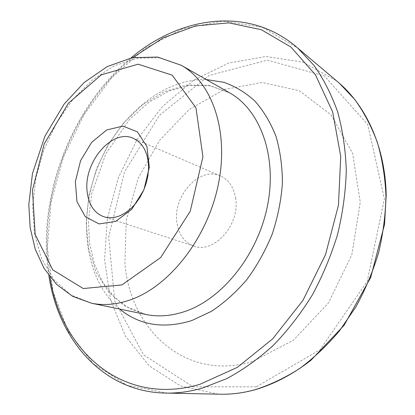 <?xml version="1.0" encoding="UTF-8"?>
<svg xmlns="http://www.w3.org/2000/svg" width="415" height="415" viewBox="0 0 415 415"><rect width="100%" height="100%" fill="white"/><g stroke="black" fill="none" stroke-linecap="round" stroke-linejoin="round"><path stroke-width="0.31" stroke-dasharray="2.08 1.56" d="M235.58 197.737C240.69 224.012 214.119 254.188 194.002 246.1C184.405 242.474 178.704 234.61 176.899 222.502C172.526 195.87 199.765 165.943 220.5 175.939C228.613 179.685 233.64 186.952 235.58 197.737M252.45 361.548C185.126 381.925 129.869 329.152 124.915 263.198L126.243 220.324L138.2 178.18L159.687 140.187L189.116 109.586L224.302 89.438L262.311 82.486L299.386 90.75L331.056 114.877L352.641 153.389L360.236 202.157L351.863 254.634L328.364 303.043L293.395 340.269L252.45 361.548M91.497 303.22L70.617 294.79L53.717 279.477L41.536 258.623L34.471 233.707L32.635 206.224L35.929 177.651L44.078 149.395L56.642 122.809L73.061 99.19L92.602 79.784L114.374 65.757L137.303 58.162L160.107 57.846L181.339 65.321M146.07 314.513L125.413 306.405L108.481 291.854L96.047 272.11L88.561 248.559L86.196 222.622L88.883 195.704L96.394 169.154L108.31 144.27L124.085 122.29L143.009 104.393L164.195 91.674L186.574 85.075L208.901 85.355L229.76 92.924L210.581 85.864L189.914 85.334L168.832 91.072L148.471 102.572L129.449 119.536L105.851 153.778L91.705 193.831L88.421 220.962L89.593 243.335L94.433 264.127L102.821 282.433L114.493 297.405L129.06 308.304L146.07 314.513M119.624 309.04C85.215 280.104 77.589 220.427 96.939 169.362C116.179 118.254 161.352 78.513 206.297 79.55M50.013 277.018C36.395 199.319 71.318 106.857 132.893 57.561M167.416 393.119L126.814 385.255L93.219 363.685L68.371 331.466L53.063 291.792L47.403 247.677L51.087 201.84L63.542 156.746L84.006 114.68L111.542 77.849L144.949 48.488L182.667 28.843L222.606 21.092L262.072 27.115L297.742 48.057M218.217 394.172L180.567 385.945L149.094 365.75L125.475 336.186L110.561 300.019L104.585 259.904L107.366 218.311L118.436 177.48L137.121 139.523L162.535 106.473L193.53 80.328L228.634 63.049L265.896 56.482L302.862 62.131L336.549 80.847M256.273 386.832L193.094 386.842L143.569 354.867L114.758 301.191L108.709 236.903L124.474 172.002L159.376 115.38L209.165 75.431L267.39 60.154L324.457 75.966L367.732 124.567L384.378 198.821L367.218 281.354L319.939 349.798L256.273 386.832M220.5 175.939L133.423 138.356M194.002 246.1L103.817 216.739M48.851 275.498C36.447 198.235 70.628 107.718 131.016 57.929"/><path stroke-width="0.62" d="M120.801 215.354C114.794 217.968 109.135 218.43 103.817 216.739C94.091 213.004 88.519 204.496 87.098 191.211C83.555 162.032 112.382 128.157 133.423 138.356L137.832 140.965L141.64 144.716L144.71 149.509L146.941 155.2L148.248 161.622L148.575 168.563L147.906 175.804L146.256 183.103L143.673 190.21L140.249 196.897L136.099 202.935L131.368 208.128L126.212 212.309L120.801 215.354M115.661 221.413L99.045 223.929L85.303 216.713L76.962 201.591L75.354 181.666L80.588 160.652L91.679 142.304L106.702 129.962L122.97 126.108L137.381 131.851L146.905 146.474L149.322 167.25L143.912 189.826L131.788 209.269L115.661 221.413M131.866 299.308C117.663 304.517 104.207 305.819 91.497 303.22L72.708 296.388L56.725 284.529L44.151 268.515L35.265 249.275L30.16 227.69L28.801 204.611L32.474 173.522L44.908 136.219L64.128 104.077L84.204 82.476L107.252 66.571L132.162 57.701L157.503 57.037L181.339 65.321C212.039 82.486 229.127 130.85 218.44 183.897C207.884 236.918 170.622 285.126 131.866 299.308M121.886 284.944L83.244 288.529L52.715 269.823L35.176 234.517L32.484 190.023L44.218 143.901L68.325 103.309L101.302 74.835L138.117 64.19L172.173 75.157L195.958 107.822L202.935 156.797L190.262 211.178L160.698 257.539L121.886 284.944M181.339 65.321L229.76 92.924C259.966 109.866 277.184 155.516 267.665 204.792C258.27 254.047 223.021 298.416 185.479 311.276C171.717 315.991 158.582 317.07 146.07 314.513L91.497 303.22M206.297 79.55L223.898 82.315C235.212 86.299 245.566 92.571 254.966 101.136C263.618 110.961 270.621 122.7 275.985 136.364C280.234 150.941 282.371 166.597 282.402 183.337C281.152 200.388 277.744 217.341 272.178 234.195C265.45 250.634 257.004 265.766 246.847 279.601C235.912 292.378 224.064 302.976 211.302 311.4L191.777 320.556C163.666 329.199 139.611 325.36 119.624 309.04M132.893 57.561L163.085 37.905L195.538 25.927L228.857 22.861L261.326 29.709L290.925 47.056L315.447 74.809L332.68 111.977L340.741 156.497L338.433 205.311L325.542 254.597L302.986 300.325L272.707 338.827L237.364 367.348L199.895 384.316C122.15 407.074 61.104 350.265 50.013 277.018M131.016 57.929C180.276 16.221 249.213 5.592 297.742 48.057L313.989 65.43C323.601 79.026 331.492 94.516 337.654 111.894C342.691 130.196 345.571 149.685 346.286 170.358C345.69 191.45 342.811 212.724 337.644 234.174C331.196 255.407 322.73 275.716 312.246 295.101C300.745 313.652 287.834 330.34 273.511 345.166C258.602 358.716 243.071 369.848 226.912 378.553L202.582 388.041C190.584 391.475 178.865 393.166 167.416 393.119C102.946 392.901 58.24 339.371 48.851 275.498M336.549 80.847L339.47 83.316L354.83 99.574C363.929 112.175 371.425 126.414 377.328 142.288C382.189 158.945 385.058 176.593 385.94 195.226C385.618 214.202 383.195 233.282 378.667 252.47C372.961 271.441 365.376 289.561 355.92 306.83L339.584 330.729C327.331 345.239 314.072 357.797 299.806 368.406C285.178 377.769 270.258 384.876 255.059 389.716C243.849 392.787 232.846 394.297 222.041 394.25L218.217 394.172M167.416 393.119L222.041 394.25C232.934 394.302 244.015 392.782 255.292 389.695C274.595 383.937 293.177 374.102 311.043 360.189L344.134 325.267L370.688 277.485L384.555 224.38L386.199 194.92C385.213 148.103 367.01 107.428 339.47 83.316L297.742 48.057"/></g></svg>
